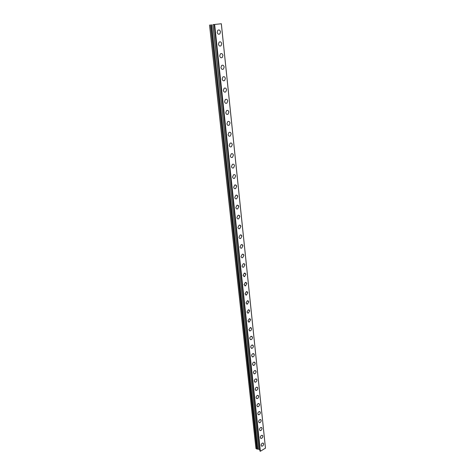 <?xml version="1.0" encoding="UTF-8"?>
<svg xmlns="http://www.w3.org/2000/svg" width="475" height="475" viewBox="0 0 475 475"><rect width="100%" height="100%" fill="white"/><g stroke="black" fill="none" stroke-linecap="round" stroke-linejoin="round"><path stroke-width="0.71" d="M263.245 443.122L263.649 443.87C263.56 445.206 262.978 445.983 261.891 446.203L261.535 446.09M261.131 445.348C261.22 444.018 261.802 443.24 262.883 443.015L263.655 443.87C263.566 445.206 262.978 445.983 261.897 446.203L261.131 445.348M262.42 435.361L262.841 436.127C262.758 437.451 262.176 438.229 261.096 438.461L260.722 438.348M260.306 437.588C260.389 436.27 260.965 435.486 262.04 435.254L262.841 436.127C262.758 437.451 262.176 438.229 261.102 438.461L260.306 437.588M261.588 427.53L262.022 428.308C261.945 429.626 261.369 430.403 260.294 430.647L259.902 430.54M259.475 429.762C259.552 428.444 260.122 427.666 261.197 427.423L262.022 428.313C261.945 429.626 261.369 430.409 260.294 430.647L259.475 429.762M260.745 419.621L261.191 420.423C261.119 421.729 260.549 422.507 259.481 422.756L259.077 422.655M258.632 421.859C258.703 420.553 259.273 419.769 260.336 419.52L261.197 420.423C261.125 421.729 260.555 422.512 259.487 422.762L258.632 421.859M259.896 411.641L260.359 412.46C260.294 413.761 259.73 414.538 258.667 414.8L258.246 414.693M257.783 413.879C257.848 412.585 258.412 411.807 259.469 411.54L260.359 412.466C260.294 413.761 259.73 414.538 258.667 414.8L257.783 413.879M259.035 403.59L259.516 404.427C259.457 405.715 258.899 406.493 257.842 406.766L257.402 406.665M256.928 405.828C256.987 404.546 257.539 403.762 258.596 403.489L259.516 404.427C259.457 405.715 258.899 406.499 257.848 406.766L256.928 405.828M258.168 395.461L258.667 396.316C258.614 397.599 258.062 398.377 257.011 398.656L256.559 398.555M256.067 397.706C256.114 396.429 256.666 395.645 257.711 395.366L258.667 396.322C258.614 397.599 258.062 398.377 257.017 398.656L256.067 397.706M257.296 387.256L257.806 388.134C257.759 389.405 257.218 390.183 256.173 390.468L255.698 390.373M255.194 389.5C255.235 388.235 255.782 387.457 256.821 387.161L257.812 388.134C257.765 389.405 257.218 390.183 256.179 390.468L255.194 389.5M256.411 378.973L256.945 379.869C256.904 381.128 256.363 381.906 255.33 382.203L254.838 382.114M254.309 381.217C254.351 379.964 254.885 379.187 255.918 378.884L256.945 379.875C256.904 381.128 256.363 381.906 255.33 382.209L254.309 381.217M255.52 370.613L256.067 371.533C256.031 372.78 255.502 373.552 254.475 373.861L253.971 373.777M253.424 372.863C253.454 371.616 253.982 370.838 255.004 370.524L256.072 371.533C256.037 372.78 255.502 373.558 254.481 373.867L253.424 372.863M254.618 362.17L255.188 363.108C255.158 364.343 254.636 365.121 253.62 365.441L253.092 365.358M252.522 364.42C252.552 363.191 253.074 362.413 254.083 362.087L255.188 363.114C255.158 364.349 254.636 365.121 253.62 365.441L252.522 364.42M253.703 353.643L254.297 354.611C254.273 355.834 253.757 356.606 252.753 356.939L252.201 356.862M251.619 355.9C251.643 354.683 252.154 353.905 253.151 353.572L254.297 354.611C254.273 355.834 253.757 356.612 252.753 356.939L251.619 355.9M252.783 345.04L253.395 346.026C253.377 347.237 252.872 348.015 251.875 348.353L251.311 348.282M250.705 347.302C250.723 346.091 251.222 345.313 252.213 344.975L253.401 346.026C253.377 347.237 252.872 348.015 251.881 348.353L250.705 347.302M251.857 336.348L252.486 337.363C252.474 338.562 251.976 339.334 250.996 339.684L250.408 339.619M249.779 338.616C249.791 337.416 250.289 336.644 251.263 336.294L252.492 337.363C252.474 338.562 251.976 339.334 250.996 339.684L249.779 338.616M250.913 327.578L251.572 328.611C251.56 329.798 251.073 330.57 250.105 330.933L249.5 330.873M248.847 329.846L250.307 327.524L251.572 328.611C251.566 329.798 251.073 330.57 250.105 330.933L248.847 329.846M249.963 318.719L250.646 319.776L249.203 322.092L248.579 322.044M247.902 320.987L249.333 318.672L250.646 319.782L249.209 322.092L247.902 320.987M249.001 309.771L249.713 310.858L248.3 313.168L247.653 313.126M246.953 312.045L248.354 309.736L249.713 310.858L248.3 313.168L246.953 312.045M248.033 300.734L248.769 301.851L247.38 304.148L246.721 304.125M245.991 303.014L247.368 300.711L248.769 301.851L247.386 304.148L245.991 303.014M247.053 291.608L247.813 292.748L246.46 295.046L245.777 295.028M245.023 293.894L246.371 291.597L247.813 292.748L246.46 295.046L245.023 293.894M246.062 282.393L246.852 283.563L245.527 285.849L244.827 285.843M244.043 284.679L245.361 282.393L246.852 283.563L245.527 285.849L244.043 284.679M245.058 273.083L245.878 274.283L244.583 276.563L243.865 276.569M243.052 275.375L244.34 273.095L245.878 274.283L244.583 276.563L243.052 275.375M244.043 263.684L244.898 264.908L243.627 267.182L242.897 267.199M242.054 265.982L243.307 263.708C244.174 263.5 244.702 263.898 244.898 264.908L243.633 267.182C242.773 267.383 242.244 266.986 242.054 265.982M243.022 254.184L243.901 255.437L242.666 257.705L241.917 257.735M241.045 256.488L242.268 254.22C243.158 253.994 243.705 254.398 243.907 255.437L242.672 257.705C241.787 257.925 241.247 257.521 241.045 256.488M241.989 244.589L242.903 245.872L241.698 248.128L240.932 248.176M240.023 246.899L241.217 244.643C242.131 244.393 242.689 244.803 242.903 245.872L241.698 248.128C240.795 248.372 240.237 247.962 240.023 246.899M240.938 234.893L241.888 236.212L240.718 238.456L239.934 238.521M238.99 237.209L240.154 234.965C241.092 234.692 241.668 235.107 241.888 236.212L240.718 238.456C239.792 238.723 239.216 238.308 238.99 237.209M239.881 225.102L240.867 226.45L239.727 228.689L238.931 228.766M237.951 227.424L239.085 225.186C240.041 224.895 240.635 225.316 240.867 226.45L239.727 228.689C238.777 228.974 238.183 228.552 237.951 227.424M238.812 215.211L239.833 216.588L238.723 218.815L237.916 218.91M236.9 217.532L237.999 215.312C238.978 214.997 239.59 215.418 239.833 216.588L238.723 218.815C237.749 219.123 237.144 218.696 236.9 217.532M237.726 205.212L238.788 206.625L237.708 208.84L236.888 208.947M235.838 207.545L236.906 205.331C237.91 204.992 238.539 205.426 238.788 206.625L237.708 208.84C236.716 209.172 236.093 208.739 235.838 207.545M236.633 195.112L237.732 196.555L236.687 198.758L235.867 198.888M234.763 197.446L235.802 195.249C236.823 194.881 237.47 195.32 237.737 196.555L236.687 198.758C235.671 199.114 235.03 198.681 234.763 197.446M235.523 184.906L236.669 186.384L235.648 188.575L234.81 188.717M233.676 187.245L234.686 185.054C235.731 184.668 236.39 185.113 236.669 186.384L235.653 188.575C234.614 188.955 233.955 188.51 233.676 187.245M233.558 174.758C234.62 174.349 235.297 174.794 235.588 176.106L234.602 178.279C233.546 178.689 232.869 178.238 232.578 176.938L233.558 174.758C234.626 174.349 235.303 174.794 235.594 176.106L234.602 178.285C233.546 178.689 232.869 178.238 232.584 176.938M232.417 164.356C233.504 163.917 234.199 164.368 234.502 165.716L233.546 167.883C232.465 168.31 231.77 167.853 231.467 166.517L232.417 164.356C233.504 163.917 234.199 164.368 234.502 165.716L233.546 167.883C232.465 168.31 231.776 167.859 231.473 166.517M231.266 153.835C232.376 153.372 233.083 153.835 233.397 155.218L232.471 157.368C231.373 157.825 230.666 157.362 230.351 155.99L231.272 153.841C232.376 153.372 233.088 153.835 233.403 155.218L232.477 157.368C231.378 157.825 230.666 157.362 230.351 155.99M230.108 143.207C231.23 142.72 231.96 143.183 232.287 144.608L231.39 146.745C230.274 147.226 229.55 146.757 229.217 145.344L230.108 143.207C231.236 142.72 231.96 143.183 232.293 144.608L231.39 146.745C230.274 147.226 229.55 146.757 229.223 145.344M228.932 132.466C230.078 131.949 230.826 132.418 231.165 133.879L230.298 136.004C229.158 136.515 228.422 136.04 228.077 134.585L228.932 132.466C230.078 131.949 230.82 132.418 231.165 133.879L230.298 136.004C229.158 136.509 228.416 136.04 228.071 134.585M227.751 121.606C228.914 121.06 229.674 121.541 230.031 123.037L229.188 125.151C228.03 125.685 227.276 125.204 226.919 123.714L227.751 121.606C228.914 121.06 229.674 121.541 230.031 123.037L229.188 125.151C228.03 125.685 227.276 125.204 226.919 123.714M226.551 110.627C227.733 110.058 228.511 110.544 228.879 112.082L228.065 114.178C226.89 114.736 226.118 114.249 225.75 112.718L226.551 110.627C227.739 110.058 228.511 110.544 228.879 112.082L228.071 114.178C226.896 114.736 226.118 114.249 225.75 112.718M225.34 99.524C226.539 98.931 227.335 99.423 227.721 101.003L226.931 103.087C225.738 103.669 224.948 103.176 224.568 101.608L225.346 99.524C226.545 98.931 227.335 99.423 227.721 101.003L226.937 103.087C225.744 103.669 224.954 103.176 224.568 101.608M224.123 88.302C225.34 87.685 226.148 88.184 226.545 89.799L225.785 91.871C224.574 92.482 223.773 91.984 223.369 90.369L224.123 88.302C225.34 87.685 226.148 88.184 226.545 89.799L225.785 91.871C224.58 92.482 223.773 91.984 223.375 90.369M222.888 76.956C224.123 76.309 224.942 76.813 225.358 78.476L224.627 80.53C223.398 81.172 222.579 80.667 222.163 79.01L222.888 76.956C224.123 76.309 224.948 76.813 225.358 78.476L224.627 80.53C223.398 81.172 222.579 80.667 222.163 79.01M221.641 65.485C222.888 64.808 223.731 65.324 224.158 67.028L223.452 69.071C222.205 69.736 221.368 69.219 220.94 67.521L221.641 65.485C222.894 64.808 223.731 65.324 224.158 67.028L223.452 69.071C222.211 69.736 221.374 69.219 220.94 67.521M220.376 53.883C221.647 53.182 222.502 53.705 222.947 55.45L222.258 57.475C221 58.17 220.151 57.647 219.705 55.907L220.382 53.883C221.647 53.182 222.502 53.705 222.947 55.45L222.264 57.475C221.006 58.17 220.151 57.647 219.705 55.907M219.106 42.15C220.388 41.42 221.261 41.948 221.718 43.742L221.059 45.754C219.788 46.473 218.916 45.944 218.458 44.163L219.106 42.15C220.388 41.42 221.261 41.954 221.718 43.742L221.059 45.754C219.783 46.473 218.916 45.944 218.453 44.163M217.817 30.287C219.118 29.527 220.002 30.067 220.477 31.902L219.842 33.903C218.553 34.651 217.669 34.111 217.194 32.282L217.823 30.287C219.118 29.527 220.002 30.067 220.477 31.902L219.842 33.903C218.553 34.651 217.669 34.111 217.194 32.282M216.701 24.243L215.015 24.427L216.701 24.243M212.99 24.641L221.344 23.75L212.99 24.641L258.833 449.196L259.837 449.831M257.664 449.16L211.553 24.795L257.664 449.16L258.833 449.196M214.148 24.522L259.967 451.06L260.395 451.244L265.472 448.133L221.344 23.75M209.528 25.009L255.96 448.531L257.658 449.107M214.439 24.492L260.223 451.25M214.652 24.468L260.395 451.244M221.314 23.756L265.46 448.24M210.502 24.908L256.809 449.071M210.627 24.896L256.91 449.095M211.464 24.807L257.587 449.083M211.648 24.789L257.747 449.202M212.913 24.653L258.768 449.178M214.178 24.522L259.997 451.102"/></g></svg>
